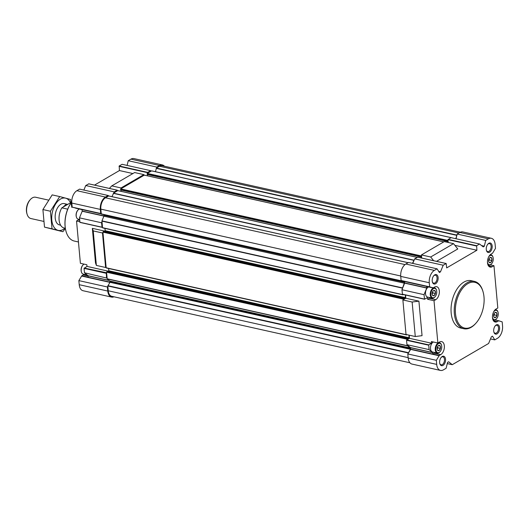<?xml version="1.0" encoding="UTF-8"?>
<svg xmlns="http://www.w3.org/2000/svg" width="529" height="529" viewBox="0 0 529 529"><rect width="100%" height="100%" fill="white"/><g stroke="black" fill="none" stroke-linecap="round" stroke-linejoin="round"><path stroke-width="0.79" d="M439.05 350.582L439.103 350.502A2.751 1.613 102.6 0 0 440.353 348.518L440.399 348.34A2.751 1.613 102.6 0 0 440.181 345.966L440.108 345.847A2.751 1.613 102.6 0 0 438.693 345.43A2.751 1.613 102.6 0 0 438.64 345.457L438.528 345.523A2.751 1.613 102.6 0 0 437.271 347.507L437.232 347.685A2.751 1.613 102.6 0 0 437.45 350.059L437.516 350.178A2.751 1.613 102.6 0 0 437.609 350.297A2.751 1.613 102.6 0 0 438.991 350.568L439.05 350.582M435.896 349.715A4.794 2.817 102.6 0 0 440.095 351.673A4.794 2.817 102.6 0 0 441.53 345.239A4.794 2.817 102.6 0 0 438.038 343.863A4.794 2.817 102.6 0 0 435.896 349.715M440.108 345.847L438.634 345.457M440.399 348.34L440.181 345.966M439.103 350.502L440.353 348.518M437.516 350.178L438.991 350.568M434.051 295.658L434.104 295.579A2.751 1.613 102.6 0 0 435.354 293.595L435.4 293.41A2.751 1.613 102.6 0 0 435.182 291.036L435.109 290.924A2.751 1.613 102.6 0 0 433.694 290.5A2.751 1.613 102.6 0 0 433.641 290.533L433.529 290.6A2.751 1.613 102.6 0 0 432.279 292.577L432.233 292.762A2.751 1.613 102.6 0 0 432.451 295.136L432.517 295.248A2.751 1.613 102.6 0 0 432.61 295.374A2.751 1.613 102.6 0 0 433.992 295.638L434.051 295.658M430.897 294.792A4.794 2.817 102.6 0 0 435.096 296.749A4.794 2.817 102.6 0 0 436.531 290.315A4.794 2.817 102.6 0 0 433.039 288.94A4.794 2.817 102.6 0 0 430.897 294.792M435.109 290.924L433.635 290.533M435.4 293.41L435.182 291.036M434.104 295.579L435.354 293.595M432.517 295.248L433.992 295.638M490.562 262.662L490.614 262.582A2.751 1.613 102.6 0 0 491.864 260.599L491.91 260.42A2.751 1.613 102.6 0 0 491.692 258.04L491.626 257.927A2.751 1.613 102.6 0 0 490.211 257.511A2.751 1.613 102.6 0 0 490.152 257.537L490.039 257.603A2.751 1.613 102.6 0 0 488.789 259.587L488.743 259.765A2.751 1.613 102.6 0 0 488.961 262.139L489.027 262.252A2.751 1.613 102.6 0 0 489.12 262.377A2.751 1.613 102.6 0 0 490.502 262.649L490.562 262.662M487.454 262.146A4.794 2.817 102.6 0 0 491.606 263.753A4.794 2.817 102.6 0 0 493.041 257.319A4.794 2.817 102.6 0 0 488.598 257.008M491.626 257.927L490.152 257.537M491.91 260.42L491.692 258.04M490.614 262.582L491.864 260.599M489.027 262.252L490.502 262.649M495.561 317.592L495.613 317.506A2.751 1.613 102.6 0 0 496.863 315.522L496.91 315.344A2.751 1.613 102.6 0 0 496.691 312.97L496.619 312.857A2.751 1.613 102.6 0 0 495.204 312.434A2.751 1.613 102.6 0 0 495.151 312.46L495.038 312.527A2.751 1.613 102.6 0 0 493.788 314.51L493.742 314.689A2.751 1.613 102.6 0 0 493.96 317.063L494.026 317.182A2.751 1.613 102.6 0 0 494.119 317.307A2.751 1.613 102.6 0 0 495.501 317.572L495.561 317.592M492.453 317.076A4.794 2.817 102.6 0 0 496.605 318.683A4.794 2.817 102.6 0 0 498.04 312.249A4.794 2.817 102.6 0 0 493.597 311.938M496.619 312.857L495.144 312.46M496.91 315.344L496.691 312.97M495.613 317.506L496.863 315.522M494.026 317.182L495.501 317.572M434.011 300.697L427.564 299.262L427.412 297.589L424.536 299.242L424.04 294.673L426.758 288.074L426.658 286.5L433.106 287.935L434.58 287.075A6.87 4.04 -77.4 0 1 436.65 286.678A6.87 4.04 -77.4 0 1 439.348 292.583A6.87 4.04 -77.4 0 1 435.731 299.692L434.011 300.697L437.86 343.004L431.413 341.569L431.565 343.242L409.479 338.315L406.55 340.259L406.953 344.677L410.597 347.725L410.669 349.411L408.249 353.24L410.425 349.285L110.025 282.307L107.823 285.984L108.26 290.771A8.894 5.224 -77.4 0 0 111.731 296.293L409.909 362.775M405.538 295.003L405.829 298.23L402.88 299.956L406.021 334.467L415.278 336.53L412.137 302.019L402.88 299.956M415.278 336.53L422.056 335.664L418.915 301.153L405.829 298.23M409.195 335.174L409.479 338.315M492.393 336.179L491.335 336.867L488.617 343.466L452.255 364.699L448.671 361.776L447.6 362.332L446.112 368.283L443.408 369.864A9.701 5.7 -77.4 0 1 440.485 370.426A9.701 5.7 -77.4 0 1 436.703 364.395L436.332 360.315L439.255 355.481L432.808 354.046L432.682 352.651L410.597 347.725M437.86 343.004L439.579 342.005A6.87 4.04 -77.4 0 1 441.649 341.602A6.87 4.04 -77.4 0 1 444.347 347.507A6.87 4.04 -77.4 0 1 440.73 354.622L439.255 355.481M493.464 320.786L497.24 321.625L498.715 320.766L502.18 321.87L502.55 325.95A9.701 5.7 -77.4 0 1 497.465 338.302L494.76 339.882L492.532 336.219M497.24 321.625A6.87 4.04 -77.4 0 1 495.17 322.022A6.87 4.04 -77.4 0 1 492.479 316.124A6.87 4.04 -77.4 0 1 496.09 309.009L497.809 308.004L493.96 265.697L492.241 266.702A6.87 4.04 -77.4 0 1 490.171 267.099A6.87 4.04 -77.4 0 1 487.48 261.194A6.87 4.04 -77.4 0 1 491.091 254.079L492.565 253.219L495.488 248.385L495.118 244.305A9.701 5.7 -77.4 0 0 491.335 238.281L462.802 231.914A9.701 5.7 -77.4 0 0 459.88 232.476L457.175 234.056L456.058 238.764M433.106 287.935L429.641 286.83L429.27 282.751A9.701 5.7 -77.4 0 1 434.355 270.398L437.06 268.825L439.427 272.521L440.485 271.833L443.203 265.234L446.198 263.515L446.681 267.899L476.9 250.25L476.642 245.714L479.565 244.001L483.261 246.931L484.339 246.183L485.708 240.417L488.412 238.837A9.701 5.7 -77.4 0 1 491.335 238.281M493.702 331.114A4.854 2.85 102.6 0 0 493.907 332.199A4.854 2.85 102.6 0 0 497.849 333.21A4.854 2.85 102.6 0 0 499.356 326.453A4.854 2.85 102.6 0 0 495.356 325.692A4.854 2.85 102.6 0 0 493.702 331.114M486.277 249.47A4.854 2.85 102.6 0 0 486.475 250.548A4.854 2.85 102.6 0 0 490.416 251.559A4.854 2.85 102.6 0 0 491.924 244.801A4.854 2.85 102.6 0 0 487.923 244.041A4.854 2.85 102.6 0 0 486.277 249.47M432.219 281.031A4.854 2.85 102.6 0 0 432.424 282.109A4.854 2.85 102.6 0 0 436.365 283.121A4.854 2.85 102.6 0 0 437.873 276.363A4.854 2.85 102.6 0 0 433.873 275.602A4.854 2.85 102.6 0 0 432.219 281.031M439.652 362.676A4.854 2.85 102.6 0 0 439.85 363.754A4.854 2.85 102.6 0 0 443.798 364.765A4.854 2.85 102.6 0 0 445.299 358.014A4.854 2.85 102.6 0 0 441.305 357.254A4.854 2.85 102.6 0 0 439.652 362.676M463.827 328.734L460.633 328.02A24.255 14.257 -77.4 0 1 451.171 312.956A24.255 14.257 -77.4 0 1 471.187 280.681L474.381 281.388A24.255 14.257 102.6 0 0 454.358 313.671A24.255 14.257 102.6 0 0 463.827 328.734A24.255 14.257 102.6 0 0 475.584 323.583L476.007 323.107A23.441 13.78 102.6 0 0 483.017 291.658A23.441 13.78 102.6 0 0 465.963 284.933A23.441 13.78 102.6 0 0 455.489 313.525A23.441 13.78 102.6 0 0 476.007 323.107M426.784 287.888L404.698 282.969L404.48 281.368L401.108 280.469L400.737 276.389A9.701 5.7 -77.4 0 1 405.822 264.037L408.527 262.463L437.06 268.825M490.317 264.884L493.96 265.697M495.032 319.946L498.715 320.766M108.59 271.232L86.994 266.411L84.065 268.355L84.468 272.772L88.052 275.695L88.231 277.216L81.783 275.781L78.861 280.615L79.231 284.695A9.701 5.7 -77.4 0 0 83.02 290.719L111.553 297.086A9.701 5.7 -77.4 0 1 107.771 291.056L107.394 286.976L107.85 286.262M407.509 345.133L407.647 345.926L410.187 347.996L109.781 281.018L107.169 278.77L106.62 272.772L84.19 268.051M107.109 278.155L84.468 272.772M106.554 277.699L106.276 272.971M101.991 227.291L79.965 222.411L79.469 217.849L101.555 222.769L102.051 227.338L102.467 227.126L101.958 220.877L103.882 216.202A1.21 0.714 -77.4 0 0 104.028 215.29L103.876 214.774L100.708 213.491L100.338 209.411A9.701 5.7 -77.4 0 1 105.423 197.059L108.128 195.485L108.835 195.994M101.251 213.762L75.541 208.029L82.088 209.676L82.187 211.25L79.469 217.849M101.555 222.769L101.978 221.744M476.517 246.018L447.984 239.657L448.235 242.474M447.984 239.657L451.032 237.64L479.565 244.001M436.531 261.359L457.77 248.961L453.532 243.651L444.274 241.588L421.428 254.932L421.712 258.053M424.476 299.196L402.45 294.316L401.954 289.747L404.288 283.18L103.882 216.202M431.565 343.242L428.761 344.875L406.675 339.949M476.9 250.25L454.88 245.344M412.799 263.416L414.67 258.873L417.725 257.193M412.461 263.336L414.247 259.904M151.188 171.118L150.633 170.662L147.71 172.375L147.631 173.201L151.598 170.88L452.196 237.905M455.813 238.711L456.957 234.962M410.187 347.996A1.21 0.714 -77.4 0 1 410.471 348.657L110.072 281.679L110.025 282.307M410.425 349.285L410.471 348.657M101.237 213.637L100.827 209.127A8.894 5.224 -77.4 0 1 105.489 197.8L108.478 196.061M111.943 196.643L114.271 191.895L117.193 190.189L117.405 190.843L117.954 190.671M113.847 192.926L117.405 190.843M121.029 187.954L121.095 188.694L143.941 175.35L143.875 174.61L121.029 187.954L111.771 185.891L134.617 172.547L143.875 174.61M155.42 171.694L156.776 167.078L159.48 165.498A9.701 5.7 -77.4 0 1 162.396 164.936A9.701 5.7 -77.4 0 1 164.446 166.225M156.558 167.984L159.546 166.245A8.894 5.224 -77.4 0 1 162.224 165.729L460.402 232.211M113.953 296.789A9.701 5.7 -77.4 0 1 111.553 297.086M96.371 265.426L105.621 267.489L106.117 267.205L102.976 232.687L102.481 232.978L93.223 230.915L92.344 228.336L95.485 262.853L96.371 265.426L93.223 230.915M105.621 267.489L102.481 232.978M86.994 266.411L86.842 264.745L80.395 263.303L76.54 220.996L79.819 221.73M104.947 231.147L92.344 228.336M94.512 185.104L119.435 170.55L119.177 166.007L122.1 164.301L150.633 170.662M132.898 173.552L119.435 170.55M75.541 208.029L72.175 207.13L71.805 203.05A9.701 5.7 -77.4 0 1 76.89 190.698L79.595 189.118L108.128 195.485M100.708 213.491L72.175 207.13M83.866 190.076L85.738 185.534L88.793 183.854M114.271 191.895L85.738 185.534M127.119 165.425L128.243 160.717L130.947 159.136A9.701 5.7 -77.4 0 1 133.863 158.574L162.396 164.936M156.776 167.078L128.243 160.717M107.394 286.976L78.861 280.615M84.085 274.306A6.87 4.04 -77.4 0 1 83.258 274.921L81.783 275.781M79.085 219.376A6.87 4.04 -77.4 0 1 78.259 219.991L76.54 220.996M109.364 188.417L111.771 185.891M151.598 170.88L452.044 237.838M109.781 281.018A1.21 0.714 -77.4 0 1 110.072 281.679M106.62 272.772L107.175 271.622M107.737 271.727L108.822 270.782L108.61 268.481M406.609 334.883L106.289 267.965L106.117 267.205M402.966 294.798L102.646 227.88L102.467 227.126M102.976 232.687L103.525 231.543M104.094 231.649L105.172 230.704L104.96 228.396M121.075 191.326L120.956 190.004M421.024 256.889L120.665 189.937L121.095 188.694M404.288 283.18A1.21 0.714 -77.4 0 0 404.427 282.268L404.282 281.752L401.789 281.084L401.643 280.615M421.448 257.993L421.157 256.882M421.494 255.672L420.958 256.3L421.349 256.929M143.941 175.35L144.49 175.178M147.611 175.833L147.492 174.51M447.977 242.414L447.693 241.389M448.03 240.179L447.494 240.807L447.884 241.436M447.56 241.396L147.201 174.444L147.631 173.201M408.983 335.128L409.049 338.17L407.727 338.95L407.138 338.778L407.019 339.75M407.138 334.718L406.55 334.586M405.326 294.957L405.406 298.091L404.077 298.865L403.495 298.7L403.376 299.665M403.548 294.56L403.045 294.858L402.893 294.415M402.377 288.722L404.698 282.969M440.485 370.426L411.952 364.064A9.701 5.7 -77.4 0 1 408.17 358.034L407.799 353.954L408.249 353.24M429.641 286.83L401.108 280.469M443.203 265.234L414.67 258.873M485.708 240.417L457.175 234.056M494.76 339.882L490.489 338.924M452.255 364.699L447.23 363.575M436.332 360.315L407.799 353.954M406.953 344.677L429.039 349.603L432.682 352.651M429.039 349.603L428.761 344.875M424.04 294.673L401.954 289.747M453.532 243.651L430.685 256.995L433.654 260.718M421.428 254.932L430.685 256.995M418.915 301.153L412.137 302.019M493.828 331.888A4.087 2.4 102.6 0 0 495.157 333.244A4.087 2.4 102.6 0 0 498.391 329.785A4.087 2.4 102.6 0 0 496.936 325.275A4.087 2.4 102.6 0 0 495.151 325.937M486.396 250.237A4.087 2.4 102.6 0 0 487.731 251.599A4.087 2.4 102.6 0 0 490.965 248.134A4.087 2.4 102.6 0 0 489.51 243.624A4.087 2.4 102.6 0 0 487.725 244.286M432.338 281.798A4.087 2.4 102.6 0 0 433.674 283.16A4.087 2.4 102.6 0 0 436.908 279.696A4.087 2.4 102.6 0 0 435.453 275.186A4.087 2.4 102.6 0 0 433.668 275.847M439.771 363.449A4.087 2.4 102.6 0 0 441.107 364.805A4.087 2.4 102.6 0 0 444.34 361.34A4.087 2.4 102.6 0 0 442.885 356.83A4.087 2.4 102.6 0 0 441.1 357.498M71.746 201.939A23.038 13.542 102.6 0 0 65.074 226.28A23.038 13.542 102.6 0 0 66.032 231.411A23.038 13.542 102.6 0 0 66.079 231.563M71.752 201.979A23.441 13.78 102.6 0 0 65.146 226.491A23.441 13.78 102.6 0 0 66.118 231.715A23.441 13.78 102.6 0 0 74.298 241.052L78.451 241.984M483.017 291.658L482.838 291.049A24.255 14.257 102.6 0 0 474.381 281.388M82.861 265.115A4.794 2.817 102.6 0 0 82.742 265.247A4.794 2.817 102.6 0 0 81.109 270.61A4.794 2.817 102.6 0 0 81.307 271.681A4.794 2.817 102.6 0 0 81.36 271.846M84.032 264.116A5.257 3.088 102.6 0 0 82.987 264.976A5.257 3.088 102.6 0 0 81.195 270.855A5.257 3.088 102.6 0 0 81.413 272.025A5.257 3.088 102.6 0 0 83.245 274.121L87.199 275.001M77.862 210.192A4.794 2.817 102.6 0 0 77.743 210.317A4.794 2.817 102.6 0 0 76.11 215.687A4.794 2.817 102.6 0 0 76.308 216.751A4.794 2.817 102.6 0 0 76.361 216.916M79.324 209.054A5.257 3.088 102.6 0 0 77.988 210.053A5.257 3.088 102.6 0 0 76.196 215.925A5.257 3.088 102.6 0 0 76.414 217.102A5.257 3.088 102.6 0 0 78.246 219.191L79.615 219.495M430.103 297.642A6.87 4.04 -77.4 0 1 429.284 298.257L427.564 299.262M436.478 290.15A5.257 3.088 102.6 0 0 436.432 289.971A5.257 3.088 102.6 0 0 434.6 287.875A5.257 3.088 102.6 0 0 430.262 294.871A5.257 3.088 102.6 0 0 432.312 298.131L427.564 297.073A5.257 3.088 -77.4 0 1 425.514 293.813A5.257 3.088 -77.4 0 1 428.642 286.943M435.103 352.572A6.87 4.04 -77.4 0 1 434.283 353.18L432.808 354.046M441.477 345.073A5.257 3.088 102.6 0 0 441.431 344.895A5.257 3.088 102.6 0 0 439.599 342.805A5.257 3.088 102.6 0 0 435.261 349.795A5.257 3.088 102.6 0 0 437.311 353.061L432.563 352.003A5.257 3.088 -77.4 0 1 430.513 348.737A5.257 3.088 -77.4 0 1 433.35 341.999M492.849 319.516A5.257 3.088 102.6 0 0 493.821 320.065A5.257 3.088 102.6 0 0 496.367 318.947A5.257 3.088 102.6 0 0 496.486 318.808M497.987 312.084A5.257 3.088 102.6 0 0 497.941 311.898A5.257 3.088 102.6 0 0 496.109 309.809A5.257 3.088 102.6 0 0 494.992 309.895M437.311 353.061A5.257 3.088 102.6 0 0 439.857 351.944A5.257 3.088 102.6 0 0 439.976 351.805M432.312 298.131A5.257 3.088 102.6 0 0 434.858 297.02A5.257 3.088 102.6 0 0 434.977 296.875M487.85 264.586A5.257 3.088 102.6 0 0 488.822 265.141A5.257 3.088 102.6 0 0 491.368 264.024A5.257 3.088 102.6 0 0 491.494 263.885M492.988 257.154A5.257 3.088 102.6 0 0 492.942 256.975A5.257 3.088 102.6 0 0 491.11 254.879A5.257 3.088 102.6 0 0 489.993 254.965M495.051 312.507L496.685 312.87M494.231 313.419L494.364 314.874L496.916 315.443M494.364 314.874L493.656 315.992M494.185 313.499A2.347 1.375 -77.4 0 1 494.198 313.618A2.347 1.375 -77.4 0 1 493.65 315.906M490.052 257.583L491.686 257.947M489.232 258.489L489.365 259.944L491.917 260.513M489.365 259.944L488.657 261.068M489.186 258.575A2.347 1.375 -77.4 0 1 489.199 258.688A2.347 1.375 -77.4 0 1 488.651 260.982M433.542 290.573L435.175 290.937M432.722 291.486L432.854 292.94L435.407 293.509M432.854 292.94L432.147 294.064M432.676 291.572A2.347 1.375 -77.4 0 1 432.689 291.684A2.347 1.375 -77.4 0 1 432.14 293.972M438.541 345.503L440.174 345.867M437.721 346.416L437.853 347.87L440.406 348.439M437.853 347.87L437.146 348.988M437.675 346.495A2.347 1.375 -77.4 0 1 437.688 346.614A2.347 1.375 -77.4 0 1 437.139 348.902M70.939 203.063L70.258 202.911L61.82 207.844A12.934 7.604 102.6 0 0 59.089 219.991A12.934 7.604 102.6 0 0 63.645 227.88L65.318 228.257M61.82 207.844L67.719 209.16M67.54 204.505A10.911 6.414 102.6 0 0 63.202 207.037M48.337 200.068L35.641 197.238A10.911 6.414 102.6 0 0 30.345 199.552L29.829 200.134A9.919 5.832 102.6 0 0 26.45 211.236A9.919 5.832 102.6 0 0 26.86 213.445L27.085 214.192A10.911 6.414 102.6 0 0 30.887 218.537L43.517 221.353M30.345 199.552A10.911 6.414 102.6 0 0 26.629 211.759A10.911 6.414 102.6 0 0 27.085 214.192M62.891 231.709L44.502 227.126L42.902 209.557L52.179 194.89L59.698 196.57L50.42 211.236L52.021 228.806L62.891 231.709L65.358 228.475M44.502 227.126L52.021 228.806M42.902 209.557L50.42 211.236M71.812 207.401L70.569 199.473L59.698 196.57M66.264 204.769A10.911 6.414 102.6 0 0 58.931 205.926A10.911 6.414 102.6 0 0 55.664 220.567A10.911 6.414 102.6 0 0 60.498 224.997M70.582 202.984A16.531 9.72 102.6 0 0 57.886 201.139A16.531 9.72 102.6 0 0 52.067 222.074A16.531 9.72 102.6 0 0 63.229 229.441A16.531 9.72 102.6 0 0 64.961 228.178M439.262 355.534L410.729 349.173M433.106 287.882L404.566 281.521M108.974 280.357L88.052 275.695M109.179 280.522L88.105 275.827M106.15 273.281L84.065 268.355M101.958 227.186L79.866 222.266M103.929 216.097L82.187 211.25M103.975 215.918L82.213 211.064M147.584 172.679L119.045 166.318M100.338 209.411L71.805 203.05M105.423 197.059L76.89 190.698M117.193 190.189L88.66 183.828M147.71 172.375L119.177 166.007M159.48 165.498L130.947 159.136M107.771 291.056L79.231 284.695M109.986 282.367L81.737 276.072M110.092 282.142L81.79 275.834M101.264 213.895L75.634 208.181M401.663 280.886L101.264 213.908M400.711 275.986L100.827 209.127M405.029 264.586L105.489 197.8M408.09 262.715L108.657 195.955M413.704 260.308L113.305 193.33M413.837 260.142L113.437 193.164M417.209 257.392L117.775 190.632M421.005 256.816L120.605 189.838M420.958 256.3L120.552 189.322M421.124 255.884L120.724 188.906M443.745 241.898L144.311 175.139M447.541 241.323L147.135 174.345M447.494 240.807L147.088 173.829M447.66 240.391L147.26 173.413M456.62 235.319L156.22 168.341M456.778 235.068L156.379 168.09M458.98 233.005L159.546 166.245M408.13 357.63L108.26 290.771M408.223 352.962L107.823 285.984M408.302 352.651L107.896 285.673M410.497 348.975L110.098 281.997M407.647 345.926L107.242 278.948M407.568 345.748L107.169 278.77M406.973 339.195L106.574 272.217M407.138 338.778L106.739 271.8M407.482 338.58L107.083 271.602M409.049 338.17L108.65 271.198M409.221 337.76L108.822 270.782M406.563 334.738L106.164 267.76M403.323 299.11L102.924 232.132M403.495 298.7L103.095 231.722M403.839 298.501L103.439 231.523M405.406 298.091L105.007 231.113M405.571 297.682L105.172 230.704M402.919 294.66L102.52 227.682M402.324 288.1L101.918 221.122M402.357 287.855L101.958 220.877M404.427 282.268L104.028 215.29M404.401 281.95L104.001 214.972M404.282 281.752L103.876 214.774M401.789 281.084L101.383 214.106M433.013 287.73L404.48 281.368M429.27 282.751L400.737 276.389M434.355 270.398L405.822 264.037M440.386 271.959L438.753 271.595M440.485 271.833L438.647 271.423M446.126 263.528L417.593 257.167M476.642 245.714L448.109 239.353M484.22 246.369L481.813 245.833M484.339 246.183L481.45 245.542M488.412 238.837L459.88 232.476M436.703 364.395L408.17 358.034M439.202 355.772L410.669 349.411M432.623 352.519L410.537 347.593M428.635 345.186L406.55 340.259M424.443 299.09L402.357 294.164M426.758 288.074L404.672 283.147M79.694 220.309L78.259 219.991M88.125 276.006L83.258 274.921M488.465 265.856L492.241 266.702M429.284 298.257L435.731 299.692M434.283 353.18L440.73 354.622M102.051 227.338L79.965 222.411M117.266 190.176L88.733 183.814M408.143 262.688L108.756 195.935M417.255 257.365L117.874 190.612M421.064 256.915L120.665 189.937M443.791 241.872L144.41 175.119M447.6 241.422L147.201 174.444M452.097 237.838L151.697 170.86M407.535 338.573L107.136 271.595M406.695 334.943L106.289 267.965M403.885 298.488L103.486 231.51M403.045 294.858L102.646 227.88M446.198 263.515L417.665 257.154M424.536 299.242L402.45 294.316M81.307 271.681L81.413 272.025M76.308 216.751L76.414 217.102M492.982 319.88L493.821 320.065M495.27 309.624L496.109 309.809M498.04 312.249L497.941 311.898M438.594 342.58L439.599 342.805M441.53 345.239L441.431 344.895M433.595 287.65L434.6 287.875M436.531 290.315L436.432 289.971M487.983 264.95L488.822 265.141M490.271 254.694L491.11 254.879M493.041 257.319L492.942 256.975M59.466 224.911L60.59 225.162M64.221 203.605L67.732 204.392"/></g></svg>

